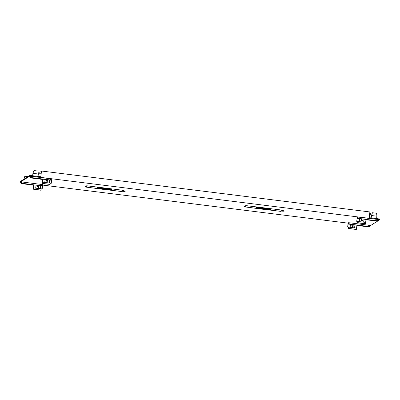 <?xml version="1.0" encoding="UTF-8"?>
<svg xmlns="http://www.w3.org/2000/svg" width="400" height="400" viewBox="0 0 400 400"><rect width="100%" height="100%" fill="white"/><g stroke="black" fill="none" stroke-linecap="round" stroke-linejoin="round"><path stroke-width="0.6" d="M42.76 184.61L42.605 185.885L42.76 184.61L23.115 182.11L21.76 181.995L21.28 182.295L21.125 183.565L21.6 183.265L22.96 183.385L42.425 185.995M35.75 188.13L40.205 188.685L40.585 185.6L36.13 185.045L35.67 188.185L36.13 185.045M33.59 185.17L21.125 183.57L21.28 182.295M26.055 183.945L24.58 183.82L26.055 183.945M33.915 184.925L32.005 184.69L33.61 184.995M39.07 186.785L38.675 187.41L38.105 187.535L37.35 186.57L38.32 185.815L39.07 186.785M40.205 188.685L35.67 188.185M37.71 185.97L38.245 185.865L38.995 186.835L38.635 187.43M24.205 179.035L23.815 179.28M28.095 176.59L24.83 176.255L23.845 179.04M40.22 188.59L42.175 188.975L42.265 188.25L42.535 186.045L40.58 185.66M36.05 185.095L33.62 184.945L33.345 187.175L33.56 185.455M33.15 189.185L40.745 190.215L33.15 189.185L33.255 187.88L35.69 188.025M42.175 188.975L41.18 188.965M33.255 187.88L33.345 187.175M33.24 189.13L40.945 190.09L33.24 189.13L33.4 187.855L35.675 188.115M41.05 190.02L41.205 188.75L40.215 188.635M20 182.265L29.905 176.04L379.92 219.66L380 219.025L369.18 217.675L369.885 211.945L41.505 171.02L40.8 176.75L29.985 175.405L20.08 181.63L20 182.265L21.265 182.42M282.275 210.455L282.715 210.18L245.8 205.58L243.885 206.785L252.32 207.835A21.185 0.815 -173 0 0 272.365 210.335L280.8 211.385L281.235 211.11A21.185 0.815 -173 0 0 284.33 211.065A21.185 0.815 -173 0 0 282.275 210.455L282.315 210.13M379.92 219.66L378.53 220.535M377.505 221.18L370.015 225.885L369.5 225.82M348.065 223.15L42.7 185.095M123.175 190.63L123.615 190.355L86.705 185.755L84.79 186.955L93.22 188.01A21.185 0.815 -173 0 0 113.265 190.505L121.7 191.555L122.135 191.28A21.185 0.815 -173 0 0 125.23 191.235A21.185 0.815 -173 0 0 123.175 190.63L123.215 190.305M280.84 211.04L280.8 211.385M121.74 191.21L121.7 191.555M29.905 176.04L29.985 175.405M40.77 176.745L41.505 171.02M51.505 180.29L51.84 178.9L30.84 176.285L30.36 176.585L30.205 177.86L30.68 177.56L32.04 177.68L47.46 179.6L45.13 179.39L44.75 182.48L49.285 182.98L44.83 182.425L45.21 179.34M51.84 178.905L51.685 180.18L47.46 179.6L49.665 179.895L49.285 182.98M42.67 179.465L30.205 177.86L30.36 176.585M35.135 178.24L33.66 178.115L35.135 178.24M42.69 179.29L41.085 178.98L42.995 179.22M48.15 181.08L47.755 181.705L47.185 181.83L46.43 180.865L46.83 180.235L47.4 180.11L48.15 181.08M47.715 181.725L48.075 181.125L47.325 180.155L46.79 180.265M38.335 174.005L32.925 173.335L32.63 175.73M38.045 176.405L38.34 174L38.055 171.06L33.915 170.545L32.925 173.335M51.61 180.35L49.66 179.955M45.13 179.39L42.695 179.245L42.335 182.175L44.77 182.32M51.615 180.34L51.255 183.27L50.26 183.255M49.3 182.885L51.255 183.27M44.755 182.41L42.48 182.15L42.325 183.425L50.025 184.38L50.285 183.04L49.295 182.93M42.325 183.425L50.13 184.315M42.425 181.465L42.64 179.745M42.385 182.21L42.23 183.48L49.93 184.44L42.23 183.48M39.74 173.13L39.895 171.86L39.725 173.73L39.87 173.05L41.21 173.17L41.37 171.895L39.895 171.865M41.115 173.96L39.725 173.73L41.13 173.85M348.225 224.105L352.76 224.485L350.425 224.275L350.045 227.365L354.585 227.865L354.965 224.78L352.76 224.485L369.405 226.61L369.56 225.335L349.92 222.84L348.56 222.72L348.08 223.02L347.975 224.26M369.56 225.335L369.405 226.61L368.925 226.91L356.885 225.46M347.97 224.315L348.08 223.02M364.47 226.23L365.945 226.355L364.47 226.23M358.535 225.38L356.755 225.16M358.525 225.49L356.905 225.285M350.13 227.31L350.51 224.225M352.485 226.715L353.445 225.965L352.695 224.995L351.73 225.75L352.485 226.715M354.585 227.865L350.045 227.365M352.09 225.145L352.62 225.04L353.37 226.01L353.015 226.61M350.425 224.275L347.995 224.14M356.91 225.235L354.955 224.84M347.94 224.63L347.725 226.35L347.925 224.665M347.72 226.335L347.635 227.06L350.065 227.205M354.595 227.77L356.495 228.175M348.45 228.56L356.255 229.455L348.45 228.56L348.605 227.285L347.635 227.06M348.645 228.435L356.35 229.395L348.645 228.435L348.805 227.16L350.06 227.25M356.555 228.155L356.915 225.225M348.555 228.495L348.71 227.22M356.35 229.395L356.505 228.12L354.585 227.86M348.755 228.37L348.91 227.095M365.965 219.755L378.005 221.205L378.485 220.905L378.64 219.63L377.415 219.43L357.64 217.015L357.16 217.315L357.055 218.555M363.675 222.065L365.585 222.415L363.665 222.155L364.045 219.07L359.59 218.515L359.125 221.655L363.665 222.16L359.21 221.605L359.59 218.515M357.305 218.4L378.485 220.905L378.64 219.63M373.555 220.525L375.025 220.65L373.555 220.525M365.835 219.455L367.615 219.675M365.985 219.58L367.605 219.785M362.525 220.26L361.565 221.01L360.81 220.045L361.775 219.29L362.525 220.26M362.095 220.905L362.45 220.305L361.7 219.335L361.17 219.44M376.895 216.2L371.485 215.525L372.475 212.74L376.615 213.25L376.9 216.195L376.605 218.6M359.505 218.57L357.075 218.425L356.715 221.355L357.99 221.39L357.725 222.73L365.43 223.69L365.58 222.47M365.635 222.45L365.995 219.52L364.035 219.135M356.805 220.645L357.015 218.925M357.875 221.525L356.715 221.355M365.345 223.68L357.53 222.855L357.685 221.58M357.79 221.515L357.635 222.79M365.335 223.745L357.53 222.855M359.14 221.545L357.99 221.39L359.145 221.5M357.99 221.39L357.835 222.66L365.43 223.69M370.36 214.165L370.51 212.96L369.775 212.825M369.535 214.8L370.205 214.915L370.355 214.205L369.645 213.905M370.205 214.915L369.53 214.855M122.53 190.555L122.945 190.295L87.305 185.855L85.46 187.015L93.42 188.01A20.545 0.79 7 0 0 113.135 190.465L121.095 191.455L121.51 191.195A20.545 0.79 7 0 0 124.565 191.195A20.545 0.79 7 0 0 124.595 191.16A20.545 0.79 7 0 0 122.53 190.555M104.5 188.405A7.385 0.285 -173 0 0 96.885 187.745A7.385 0.285 -173 0 0 96.875 187.755A7.385 0.285 -173 0 0 97.64 187.98L104.5 188.405M105.065 188.525L110.395 189.565A7.385 0.285 -173 0 0 111.52 189.565A7.385 0.285 -173 0 0 111.53 189.555A7.385 0.285 -173 0 0 104.66 188.425L105.07 188.48M97.71 187.99A7.385 0.285 -173 0 0 110.305 189.56L97.71 187.99M85.52 186.495L85.46 187.015M97.67 187.725L97.64 187.98M110.395 189.565L110.43 189.27M281.63 210.38L282.045 210.12L246.405 205.68L244.555 206.845L252.515 207.835A20.545 0.79 7 0 0 272.235 210.29L280.195 211.285L280.61 211.025A20.545 0.79 7 0 0 283.665 211.02A20.545 0.79 7 0 0 283.69 210.985A20.545 0.79 7 0 0 281.63 210.38M263.6 208.235A7.385 0.285 -173 0 0 255.98 207.57A7.385 0.285 -173 0 0 255.97 207.585A7.385 0.285 -173 0 0 256.735 207.805L263.6 208.235M264.16 208.355L269.49 209.395A7.385 0.285 -173 0 0 270.62 209.395A7.385 0.285 -173 0 0 270.63 209.38A7.385 0.285 -173 0 0 263.76 208.255L264.165 208.305M256.81 207.82A7.385 0.285 -173 0 0 269.405 209.39L256.81 207.82M244.62 206.325L244.555 206.845M256.77 207.55L256.735 207.805M269.49 209.395L269.53 209.095M37.95 186.84L38.215 186.675M47.03 181.135L47.295 180.97M352.59 225.855L352.33 226.02M361.67 220.15L361.41 220.315M21.6 183.265L21.76 181.995M23.115 182.11L22.96 183.385M41.38 185.68L41.535 184.405M30.68 177.56L30.84 176.285M32.195 176.405L32.04 177.68M50.46 179.975L50.615 178.7M39.87 173.05L40.025 171.775M349.92 222.84L349.76 224.11M368.18 226.41L368.335 225.135M348.405 223.995L348.56 222.72M359 217.135L358.84 218.405M377.26 220.7L377.415 219.43M357.485 218.285L357.64 217.015M347.995 224.13L347.93 224.66M357.005 218.59L357.16 217.315M371.19 217.925L371.485 215.53M370.51 212.96L370.355 214.19"/></g></svg>
